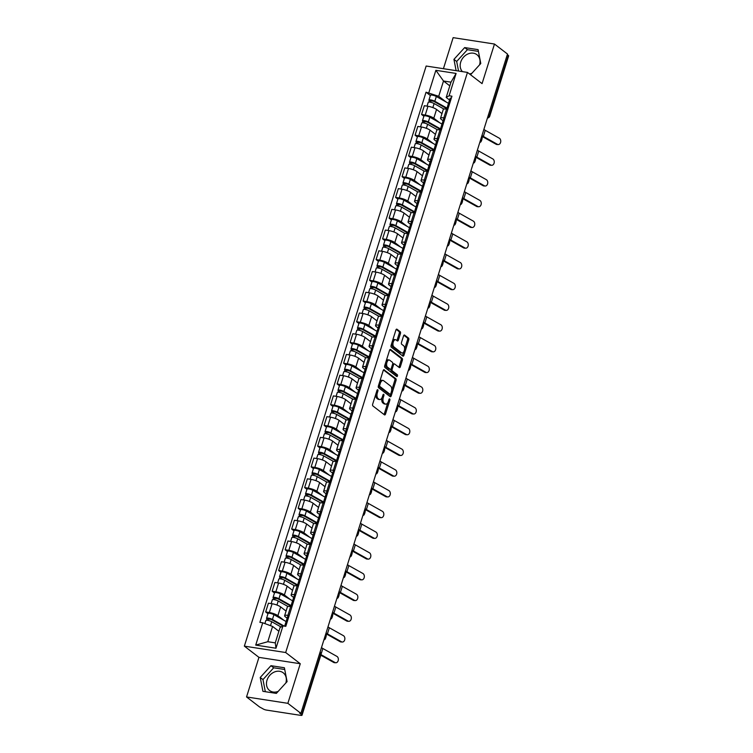 <?xml version="1.0" encoding="UTF-8"?>
<svg xmlns="http://www.w3.org/2000/svg" width="753" height="753" viewBox="0 0 753 753"><rect width="100%" height="100%" fill="white"/><g stroke="black" fill="none" stroke-linecap="round" stroke-linejoin="round"><path stroke-width="1.13" d="M377.752 389.743A0.988 0.518 98.8 0 0 377.611 389.687A0.988 0.518 98.8 0 0 377.018 390.308L372.669 404.163A1.402 0.744 98.8 0 0 372.904 405.961L384.463 414.856A1.402 0.744 98.8 0 0 384.661 414.941A1.402 0.744 98.8 0 0 385.517 414.046L389.856 400.182A0.988 0.518 98.8 0 0 389.696 398.93A0.988 0.518 98.8 0 0 389.555 398.864A0.988 0.518 98.8 0 0 388.962 399.495L388.397 401.293A4.499 2.363 98.8 0 1 385.658 404.154A4.499 2.363 98.8 0 1 385.037 403.881L384.068 403.137A4.499 2.363 98.8 0 1 383.324 397.386L383.889 395.598A0.988 0.518 98.8 0 0 383.719 394.337A0.988 0.518 98.8 0 0 383.588 394.271A0.988 0.518 98.8 0 0 382.985 394.901L382.42 396.699A4.499 2.363 98.8 0 1 379.681 399.561A4.499 2.363 98.8 0 1 379.06 399.288L378.1 398.544A4.499 2.363 98.8 0 1 377.347 392.793L377.912 391.005A0.988 0.518 98.8 0 0 377.752 389.743M278.168 691.405A11.173 9.14 127.6 0 1 269.593 690.52A11.173 9.14 127.6 0 1 267.004 680.213A11.173 9.14 127.6 0 1 283.213 672.796A11.173 9.14 127.6 0 1 285.839 682.98M471.867 73.295A11.173 9.14 127.6 0 1 469.458 73.926M462.427 71.629A11.173 9.14 127.6 0 1 460.714 62.094A11.173 9.14 127.6 0 1 476.922 54.687A11.173 9.14 127.6 0 1 479.548 64.871M400.436 333.504A1.402 0.744 98.8 0 0 400.201 331.706L396.953 329.212A1.402 0.744 98.8 0 0 396.765 329.127A1.402 0.744 98.8 0 0 395.909 330.021L391.08 345.411A1.402 0.744 98.8 0 0 391.315 347.208L402.874 356.103A1.402 0.744 98.8 0 0 403.071 356.188A1.402 0.744 98.8 0 0 403.928 355.284L408.747 339.895A1.402 0.744 98.8 0 0 408.521 338.097L404.596 335.085A1.402 0.744 98.8 0 0 404.408 335A1.402 0.744 98.8 0 0 403.552 335.904L401.481 342.483A1.402 0.744 98.8 0 0 401.716 344.281L403.664 345.778A3.765 1.977 98.8 0 1 404.427 350.089A3.765 1.977 98.8 0 1 401.998 352.988A3.765 1.977 98.8 0 1 401.471 352.752L393.866 346.907A3.765 1.977 98.8 0 1 393.104 342.596A3.765 1.977 98.8 0 1 395.532 339.697A3.765 1.977 98.8 0 1 396.05 339.923L397.32 340.902A1.402 0.744 98.8 0 0 397.518 340.987A1.402 0.744 98.8 0 0 398.375 340.092L400.436 333.504L399.231 333.315A1.402 0.744 98.8 0 0 398.996 331.518L396.229 329.39M300.268 663.732L258.947 657.36L246.542 696.949L287.862 703.33L300.268 663.732L285.679 652.522L467.472 72.41L482.071 83.621L494.476 44.032L507.494 54.037L300.88 713.345L299.675 713.157L301.708 714.719L320.571 654.526A2.861 2.344 -52.4 0 0 320.091 652.042A2.861 2.861 0 0 1 320.891 655.006A2.861 0.678 -162.6 0 0 320.571 654.526L319.564 653.745M287.862 703.33L300.88 713.345M384.246 369.77A1.402 0.744 98.8 0 0 384.049 369.685A1.402 0.744 98.8 0 0 383.192 370.58L378.373 385.978A1.402 0.744 98.8 0 0 378.608 387.776L390.167 396.662A1.402 0.744 98.8 0 0 390.365 396.746A1.402 0.744 98.8 0 0 391.221 395.852L396.04 380.463A1.402 0.744 98.8 0 0 395.805 378.665L383.842 369.714M384.727 365.694L389.555 350.305A1.402 0.744 98.8 0 1 390.412 349.411A1.402 0.744 98.8 0 1 390.6 349.496L402.158 358.381A1.402 0.744 98.8 0 1 402.394 360.179L400.332 366.767A1.402 0.744 98.8 0 1 399.476 367.662A1.402 0.744 98.8 0 1 399.278 367.577L394.591 363.972A1.402 0.744 98.8 0 0 394.403 363.887A1.402 0.744 98.8 0 0 393.546 364.781L392.172 369.149A1.402 0.744 98.8 0 0 392.407 370.947L397.283 374.702A0.988 0.518 98.8 0 1 397.49 375.832A0.988 0.518 98.8 0 1 396.85 376.585A0.988 0.518 98.8 0 1 396.718 376.528L384.962 367.492A1.402 0.744 98.8 0 1 384.727 365.694M246.542 696.949L259.559 706.963L262.788 708.705A2.861 0.678 -162.6 0 0 266.506 710.088L300.607 715.35A2.861 0.678 -162.6 0 0 302.028 715.199A2.861 0.678 -162.6 0 0 301.708 714.719M258.947 657.36L244.358 646.14L426.151 66.029L467.472 72.41M494.476 44.032L453.146 37.65L443.423 68.692M507.306 54.64L508.322 55.411A2.861 0.678 17.4 0 1 508.642 55.901L489.779 116.094A2.861 0.678 -162.6 0 0 489.459 115.604L508.322 55.411M287.157 618.213L285.368 616.839A6.589 1.553 17.4 0 1 284.615 615.728A6.589 1.553 17.4 0 1 287.9 615.38L289.171 615.577M286.074 611.088L280.643 606.918A6.589 1.553 -162.6 0 0 272.097 603.746L269.348 612.518A6.589 1.553 17.4 0 1 277.895 615.69L283.843 620.265M269.348 612.518L265.668 611.954L267.974 613.723M291.919 606.805L290.649 606.607A6.589 1.553 -162.6 0 0 287.364 606.956L284.615 615.728M272.097 603.746L268.416 603.181L265.668 611.954M293.651 597.487L291.863 596.112A6.589 1.553 17.4 0 1 291.119 594.992A6.589 1.553 17.4 0 1 294.395 594.654L295.665 594.851M274.469 592.997L272.162 591.218L275.843 591.792A6.589 1.553 17.4 0 1 284.389 594.955L290.347 599.539M298.414 586.079L297.143 585.881A6.589 1.553 -162.6 0 0 293.868 586.229L291.119 594.992M292.569 590.361L287.138 586.192A6.589 1.553 -162.6 0 0 278.591 583.02L274.911 582.455L272.162 591.218M300.146 576.76L298.357 575.386A6.589 1.553 17.4 0 1 297.614 574.266A6.589 1.553 17.4 0 1 300.889 573.927L302.16 574.125M280.963 572.261L278.657 570.492L282.337 571.066A6.589 1.553 17.4 0 1 290.884 574.228L296.842 578.803M304.909 565.352L303.638 565.155A6.589 1.553 -162.6 0 0 300.362 565.503L297.614 574.266M299.063 569.635L293.632 565.465A6.589 1.553 -162.6 0 0 285.086 562.293L281.406 561.729L278.657 570.492M306.64 556.034L304.852 554.66A6.589 1.553 17.4 0 1 304.108 553.54A6.589 1.553 17.4 0 1 307.384 553.201L308.664 553.399M287.458 551.535L285.161 549.765L288.832 550.33A6.589 1.553 17.4 0 1 297.388 553.502L303.337 558.077M311.413 544.626L310.132 544.428A6.589 1.553 -162.6 0 0 306.857 544.767L304.108 553.54M305.558 548.909L300.136 544.73A6.589 1.553 -162.6 0 0 291.58 541.567L287.91 540.993L285.161 549.765M313.135 535.308L311.347 533.933A6.589 1.553 17.4 0 1 310.603 532.813A6.589 1.553 17.4 0 1 313.879 532.475L315.159 532.663M293.952 530.809L291.656 529.039L295.327 529.604A6.589 1.553 17.4 0 1 303.883 532.776L309.831 537.35M317.907 523.9L316.627 523.702A6.589 1.553 -162.6 0 0 313.352 524.041L310.603 532.813M312.053 528.182L306.631 524.003A6.589 1.553 -162.6 0 0 298.075 520.841L294.404 520.267L291.656 529.039M319.63 514.572L317.841 513.198A6.589 1.553 17.4 0 1 317.098 512.087A6.589 1.553 17.4 0 1 320.373 511.739L321.653 511.936M300.456 510.082L298.15 508.313L301.821 508.877A6.589 1.553 17.4 0 1 310.377 512.049L316.326 516.624M324.402 503.173L323.122 502.976A6.589 1.553 -162.6 0 0 319.846 503.315L317.098 512.087M318.312 507.268L313.126 503.277A6.589 1.553 -162.6 0 0 304.57 500.105L300.899 499.54L298.15 508.313M326.124 493.846L324.336 492.471A6.589 1.553 17.4 0 1 323.592 491.361A6.589 1.553 17.4 0 1 326.877 491.012L328.148 491.21M306.951 489.356L304.645 487.586L308.316 488.151A6.589 1.553 17.4 0 1 316.872 491.323L322.821 495.898M330.896 482.438L329.626 482.249A6.589 1.553 -162.6 0 0 326.341 482.588L323.592 491.361M325.042 486.72L319.62 482.551A6.589 1.553 -162.6 0 0 311.064 479.379L307.393 478.814L304.645 487.586M332.628 473.119L330.84 471.745A6.589 1.553 17.4 0 1 330.087 470.634A6.589 1.553 17.4 0 1 333.372 470.286L334.643 470.484M313.446 468.63L311.14 466.86L314.81 467.425A6.589 1.553 17.4 0 1 323.366 470.597L329.315 475.171M337.391 461.711L336.12 461.514A6.589 1.553 -162.6 0 0 332.835 461.862L330.087 470.634M331.546 465.994L326.115 461.824A6.589 1.553 -162.6 0 0 317.559 458.652L313.888 458.088L311.14 466.86M339.123 452.393L337.335 451.019A6.589 1.553 17.4 0 1 336.582 449.899A6.589 1.553 17.4 0 1 339.867 449.56L341.137 449.757M319.94 447.903L317.634 446.124L321.315 446.698A6.589 1.553 17.4 0 1 329.861 449.861L335.81 454.445M343.886 440.985L342.615 440.787A6.589 1.553 -162.6 0 0 339.33 441.136L336.582 449.899M338.041 445.268L332.61 441.098A6.589 1.553 -162.6 0 0 324.054 437.926L320.383 437.361L317.634 446.124M345.618 431.667L343.829 430.292A6.589 1.553 17.4 0 1 343.076 429.172A6.589 1.553 17.4 0 1 346.361 428.834L347.632 429.031M326.435 427.167L324.129 425.398L327.809 425.963A6.589 1.553 17.4 0 1 336.356 429.135L342.304 433.709M350.38 420.259L349.11 420.061A6.589 1.553 -162.6 0 0 345.825 420.409L343.076 429.172M344.535 424.541L339.104 420.372A6.589 1.553 -162.6 0 0 330.558 417.2L326.877 416.635L324.129 425.398M352.112 410.94L350.324 409.566A6.589 1.553 17.4 0 1 349.58 408.446A6.589 1.553 17.4 0 1 352.856 408.107L354.126 408.305M332.93 406.441L330.623 404.672L334.304 405.236A6.589 1.553 17.4 0 1 342.85 408.408L348.808 412.983M356.875 399.532L355.604 399.335A6.589 1.553 -162.6 0 0 352.329 399.674L349.58 408.446M351.03 403.815L345.599 399.636A6.589 1.553 -162.6 0 0 337.052 396.473L333.372 395.899L330.623 404.672M358.607 390.214L356.818 388.83A6.589 1.553 17.4 0 1 356.075 387.72A6.589 1.553 17.4 0 1 359.35 387.381L360.621 387.569M339.424 385.715L337.118 383.945L340.798 384.51A6.589 1.553 17.4 0 1 349.345 387.682L355.303 392.257M363.37 378.806L362.099 378.608A6.589 1.553 -162.6 0 0 358.823 378.947L356.075 387.72M357.524 383.089L352.093 378.91A6.589 1.553 -162.6 0 0 343.547 375.747L339.867 375.173L337.118 383.945M365.101 369.478L363.313 368.104A6.589 1.553 17.4 0 1 362.57 366.993A6.589 1.553 17.4 0 1 365.845 366.645L367.125 366.843M345.919 364.989L343.622 363.219L347.293 363.784A6.589 1.553 17.4 0 1 355.849 366.956L361.798 371.53M369.874 358.08L368.594 357.882A6.589 1.553 -162.6 0 0 365.318 358.221L362.57 366.993M363.784 362.174L358.597 358.183A6.589 1.553 -162.6 0 0 350.041 355.011L346.371 354.447L343.622 363.219M371.596 348.752L369.808 347.378A6.589 1.553 17.4 0 1 369.064 346.267A6.589 1.553 17.4 0 1 372.34 345.919L373.62 346.116M352.413 344.262L350.117 342.493L353.788 343.057A6.589 1.553 17.4 0 1 362.344 346.229L368.292 350.804M376.368 337.344L375.088 337.156A6.589 1.553 -162.6 0 0 371.813 337.495L369.064 346.267M370.514 341.627L365.092 337.457A6.589 1.553 -162.6 0 0 356.536 334.285L352.865 333.72L350.117 342.493M378.091 328.026L376.302 326.651A6.589 1.553 17.4 0 1 375.559 325.541A6.589 1.553 17.4 0 1 378.834 325.192L380.114 325.39M358.917 323.536L356.611 321.757L360.282 322.331A6.589 1.553 17.4 0 1 368.838 325.503L374.787 330.078M382.863 316.618L381.583 316.42A6.589 1.553 -162.6 0 0 378.307 316.768L375.559 325.541M377.008 320.9L371.587 316.731A6.589 1.553 -162.6 0 0 363.031 313.559L359.36 312.994L356.611 321.757M384.585 307.299L382.806 305.925A6.589 1.553 17.4 0 1 382.053 304.805A6.589 1.553 17.4 0 1 385.338 304.466L386.609 304.664M365.412 302.81L363.106 301.031L366.777 301.605A6.589 1.553 17.4 0 1 375.333 304.767L381.282 309.342M389.357 295.891L388.087 295.694A6.589 1.553 -162.6 0 0 384.802 296.042L382.053 304.805M383.503 300.174L378.081 296.004A6.589 1.553 -162.6 0 0 369.525 292.832L365.854 292.268L363.106 301.031M391.089 286.573L389.301 285.199A6.589 1.553 17.4 0 1 388.548 284.079A6.589 1.553 17.4 0 1 391.833 283.74L393.104 283.937M371.907 282.074L369.601 280.304L373.272 280.869A6.589 1.553 17.4 0 1 381.827 284.041L387.776 288.615M395.852 275.165L394.581 274.967A6.589 1.553 -162.6 0 0 391.296 275.316L388.548 284.079M390.007 279.448L384.576 275.278A6.589 1.553 -162.6 0 0 376.02 272.106L372.349 271.532L369.601 280.304M397.584 265.847L395.796 264.472A6.589 1.553 17.4 0 1 395.043 263.352A6.589 1.553 17.4 0 1 398.328 263.013L399.598 263.202M378.401 261.347L376.095 259.578L379.776 260.143A6.589 1.553 17.4 0 1 388.322 263.315L394.271 267.889M402.347 254.439L401.076 254.241A6.589 1.553 -162.6 0 0 397.791 254.58L395.043 263.352M396.502 258.721L391.071 254.542A6.589 1.553 -162.6 0 0 382.515 251.38L378.844 250.805L376.095 259.578M404.079 245.111L402.29 243.737A6.589 1.553 17.4 0 1 401.537 242.626A6.589 1.553 17.4 0 1 404.822 242.278L406.093 242.475M384.896 240.621L382.59 238.852L386.27 239.416A6.589 1.553 17.4 0 1 394.817 242.588L400.765 247.163M408.841 233.712L407.571 233.515A6.589 1.553 -162.6 0 0 404.286 233.854L401.537 242.626M402.996 237.995L397.565 233.816A6.589 1.553 -162.6 0 0 389.019 230.644L385.338 230.079L382.59 238.852M410.573 224.385L408.785 223.01A6.589 1.553 17.4 0 1 408.041 221.9A6.589 1.553 17.4 0 1 411.317 221.551L412.588 221.749M391.391 219.895L389.085 218.125L392.765 218.69A6.589 1.553 17.4 0 1 401.311 221.862L407.269 226.437M415.336 212.986L414.065 212.788A6.589 1.553 -162.6 0 0 410.79 213.127L408.041 221.9M409.256 217.08L404.06 213.09A6.589 1.553 -162.6 0 0 395.513 209.918L391.833 209.353L389.085 218.125M417.068 203.658L415.279 202.284A6.589 1.553 17.4 0 1 414.536 201.173A6.589 1.553 17.4 0 1 417.811 200.825L419.082 201.023M397.885 199.168L395.579 197.399L399.259 197.964A6.589 1.553 17.4 0 1 407.806 201.136L413.764 205.71M421.831 192.25L420.56 192.053A6.589 1.553 -162.6 0 0 417.284 192.401L414.536 201.173M415.985 196.533L410.554 192.363A6.589 1.553 -162.6 0 0 402.008 189.191L398.328 188.627L395.579 197.399M423.562 182.932L421.774 181.558A6.589 1.553 17.4 0 1 421.031 180.438A6.589 1.553 17.4 0 1 424.306 180.099L425.586 180.296M404.38 178.442L402.083 176.663L405.754 177.237A6.589 1.553 17.4 0 1 414.31 180.4L420.259 184.984M428.335 171.524L427.055 171.326A6.589 1.553 -162.6 0 0 423.779 171.675L421.031 180.438M422.48 175.807L417.058 171.637A6.589 1.553 -162.6 0 0 408.502 168.465L404.832 167.9L402.083 176.663M430.057 162.206L428.269 160.831A6.589 1.553 17.4 0 1 427.525 159.711A6.589 1.553 17.4 0 1 430.801 159.372L432.081 159.57M410.874 157.706L408.578 155.937L412.249 156.511A6.589 1.553 17.4 0 1 420.805 159.674L426.753 164.248M434.829 150.798L433.549 150.6A6.589 1.553 -162.6 0 0 430.274 150.948L427.525 159.711M428.975 155.08L423.553 150.911A6.589 1.553 -162.6 0 0 414.997 147.739L411.326 147.174L408.578 155.937M436.552 141.479L434.763 140.105A6.589 1.553 17.4 0 1 434.02 138.985A6.589 1.553 17.4 0 1 437.295 138.646L438.575 138.844M417.378 136.98L415.072 135.211L418.743 135.775A6.589 1.553 17.4 0 1 427.299 138.947L433.248 143.522M441.324 130.071L440.044 129.874A6.589 1.553 -162.6 0 0 436.768 130.213L434.02 138.985M435.469 134.354L430.048 130.175A6.589 1.553 -162.6 0 0 421.492 127.012L417.821 126.438L415.072 135.211M443.046 120.753L441.267 119.379A6.589 1.553 17.4 0 1 440.514 118.259A6.589 1.553 17.4 0 1 443.799 117.92L445.07 118.108M423.873 116.254L421.567 114.484L425.238 115.049A6.589 1.553 17.4 0 1 433.794 118.221L439.743 122.795M447.819 109.345L446.548 109.147A6.589 1.553 -162.6 0 0 443.263 109.486L440.514 118.259M441.964 113.628L436.542 109.449A6.589 1.553 -162.6 0 0 427.986 106.286L424.316 105.712L421.567 114.484M278.892 631.287L272.577 626.44L267.786 641.716L275.259 642.874L280.05 627.588L282.968 625.912L285.801 626.345L451.941 96.196L449.108 95.763L446.19 97.438L450.981 82.162L443.508 81.004L438.717 96.29L446.237 102.069M282.968 625.912L275.974 648.229L255.728 645.105L262.722 622.787L272.577 626.44M438.717 96.29L426.038 92.195L259.898 622.345L262.722 622.787M428.862 92.638L435.865 70.311L456.102 73.436L449.108 95.763M285.679 652.522L244.358 646.14M270.958 665.69L260.227 677.474L262.919 691.329L276.351 693.4L287.081 681.616L284.389 667.76L270.958 665.69L273.706 667.798L262.976 679.582L265.329 691.706M470.54 74.763L480.781 63.506L478.089 49.651L464.667 47.58L453.937 59.365L456.13 70.65M449.814 85.861L443.508 81.004L435.865 70.311M449.55 100.017L446.19 97.438M430.368 95.527L426.038 92.195M275.974 648.229L275.259 642.874M255.728 645.105L267.786 641.716M450.981 82.162L456.102 73.436M284.728 669.502L273.706 667.798M262.976 679.582L260.227 677.474M478.428 51.392L467.415 49.689L456.685 61.473L458.539 71.027M456.685 61.473L453.937 59.365M467.415 49.689L464.667 47.58M375.822 394.101A4.499 2.363 98.8 0 0 376.895 398.365L378.1 398.544M379.681 399.561L378.477 399.382A4.499 2.363 98.8 0 1 377.855 399.099L376.895 398.365M381.94 397.866A4.499 2.363 98.8 0 0 382.863 402.959L384.068 403.137M385.658 404.154L384.454 403.966A4.499 2.363 98.8 0 1 383.832 403.693L382.863 402.959M383.983 414.489A1.402 0.744 98.8 0 0 384.312 413.858L387.842 402.591M391.682 390.346L394.836 380.274A1.402 0.744 98.8 0 0 394.6 378.477L383.522 369.958M389.687 396.294A1.402 0.744 98.8 0 0 390.016 395.664L390.459 394.252M379.719 385.235A0.988 0.518 98.8 0 0 379.889 386.487L390.035 394.29A0.988 0.518 98.8 0 0 390.167 394.356A0.988 0.518 98.8 0 0 390.769 393.725L391.362 391.833A4.499 2.363 98.8 0 0 390.609 386.082L383.682 380.745A4.499 2.363 98.8 0 0 383.061 380.472A4.499 2.363 98.8 0 0 380.312 383.343L379.719 385.235L378.655 385.065M378.439 385.752A0.988 0.518 98.8 0 0 378.684 386.298L379.889 386.487M389.113 394.148A0.988 0.518 98.8 0 1 388.962 394.167A0.988 0.518 98.8 0 1 388.83 394.101L378.684 386.298M383.061 380.472L381.856 380.284A4.499 2.363 98.8 0 0 379.663 381.846M389.875 349.674L400.954 358.193L402.158 358.381M398.798 367.21A1.402 0.744 98.8 0 0 399.128 366.579L401.189 359.99A1.402 0.744 98.8 0 0 400.954 358.193M393.386 363.784A1.402 0.744 98.8 0 0 393.198 363.699A1.402 0.744 98.8 0 0 392.68 363.944M390.929 369.111A1.402 0.744 98.8 0 0 391.202 370.768L396.078 374.514L397.283 374.702M396.116 376.067A0.988 0.518 98.8 0 0 396.078 374.514M389.725 360.235A3.765 1.977 98.8 0 0 389.207 360A3.765 1.977 98.8 0 0 386.778 362.899A3.765 1.977 98.8 0 0 387.541 367.21L390.223 369.271A1.402 0.744 98.8 0 0 390.421 369.356A1.402 0.744 98.8 0 0 391.278 368.462L392.642 364.094A1.402 0.744 98.8 0 0 392.407 362.297L389.725 360.235M389.207 360L388.002 359.812A3.765 1.977 98.8 0 0 386.138 361.186M385.451 363.37A3.765 1.977 98.8 0 0 386.336 367.022L387.541 367.21M389.423 369.149A1.402 0.744 98.8 0 1 389.216 369.168A1.402 0.744 98.8 0 1 389.019 369.083L386.336 367.022M396.84 340.535A1.402 0.744 98.8 0 0 397.17 339.904L399.231 333.315M395.532 339.697L394.327 339.509A3.765 1.977 98.8 0 0 392.548 340.723M391.758 343.274A3.765 1.977 98.8 0 0 392.661 346.719L393.866 346.907M401.998 352.988L400.794 352.799A3.765 1.977 98.8 0 1 400.267 352.573L392.661 346.719M404.568 349.223L407.542 339.716A1.402 0.744 98.8 0 0 407.317 337.918L403.872 335.273M402.403 355.736A1.402 0.744 98.8 0 0 402.723 355.105L403.768 351.773M282.836 625.988L271.155 619.399L266.957 618.881A3.586 0.847 -162.6 0 1 266.543 618.279L268.049 613.488A3.586 0.847 -162.6 0 1 270.308 613.394A3.586 0.847 -162.6 0 1 273.941 614.683L286.112 621.536A8.594 2.033 -162.6 0 1 286.3 621.649M284.229 626.101L272.445 619.465A3.586 0.847 -162.6 0 0 268.802 618.175A3.586 0.847 -162.6 0 0 266.543 618.279M268.106 620.434L268.652 618.702M281.085 626.995L271.729 621.724A3.586 0.847 -162.6 0 0 268.096 620.434A3.586 0.847 -162.6 0 0 265.837 620.538L264.887 623.588M266.515 620.265L266.957 618.881M320.985 654.639L335.019 662.518A3.294 2.391 92.6 0 0 335.829 662.753A3.294 2.391 92.6 0 0 338.304 660.146A3.294 2.391 92.6 0 0 336.93 656.409L322.849 648.502L321.023 654.348M335.829 662.753L334.548 662.696A3.294 2.391 -87.4 0 1 333.739 662.461L335.019 662.518M284.662 626.176L285.481 623.569A3.586 0.847 17.4 0 1 286.752 623.315M286.978 622.58L286.272 621.601A3.586 0.847 17.4 0 1 286.187 621.31A3.586 0.847 17.4 0 1 287.458 621.056M286.187 621.31L287.684 616.519A3.586 0.847 17.4 0 1 288.954 616.274M321.531 647.467A5.299 1.252 -162.6 0 0 322.849 648.502M320.834 655.223L333.739 662.461M324.063 639.382L324.166 639.532A3.294 0.951 103.2 0 0 324.374 639.683A3.294 0.951 103.2 0 0 325.795 637.584A3.294 0.951 103.2 0 0 326.256 633.894M290.903 606.25A6.73 1.591 -162.6 0 0 289.82 605.534L277.65 598.673L273.452 598.155A3.586 0.847 -162.6 0 1 273.047 597.543L274.544 592.762A3.586 0.847 -162.6 0 1 276.803 592.658A3.586 0.847 -162.6 0 1 280.436 593.948L292.606 600.809A8.594 2.033 -162.6 0 1 292.795 600.922M291.11 605.591A8.594 2.033 -162.6 0 0 291.1 605.591L278.939 598.739A3.586 0.847 -162.6 0 0 275.306 597.449A3.586 0.847 -162.6 0 0 273.047 597.543M274.6 599.708L275.146 597.976M288.051 606.532L278.224 600.998A3.586 0.847 -162.6 0 0 274.591 599.708A3.586 0.847 -162.6 0 0 272.332 599.802L271.146 603.605M273.01 599.539L273.452 598.155M330.558 618.655L330.661 618.806A3.294 0.951 103.2 0 0 330.868 618.957A3.294 0.951 103.2 0 0 332.299 616.858A3.294 0.951 103.2 0 0 332.751 613.168M297.397 585.514A6.73 1.591 -162.6 0 0 296.315 584.799L284.145 577.946L279.947 577.429A3.586 0.847 -162.6 0 1 279.542 576.817L281.038 572.035A3.586 0.847 -162.6 0 1 283.297 571.932A3.586 0.847 -162.6 0 1 286.931 573.221L299.101 580.083A8.594 2.033 -162.6 0 1 299.299 580.196M299.101 580.083L297.604 584.865L285.434 578.012A3.586 0.847 -162.6 0 0 281.801 576.713A3.586 0.847 -162.6 0 0 279.542 576.817M281.104 578.982L281.641 577.25M294.555 585.806L284.728 580.271A3.586 0.847 -162.6 0 0 281.085 578.972A3.586 0.847 -162.6 0 0 278.826 579.076L277.641 582.869M279.514 578.812L279.947 577.429M337.052 597.929L337.156 598.08A3.294 0.951 103.2 0 0 337.363 598.23A3.294 0.951 103.2 0 0 338.794 596.131A3.294 0.951 103.2 0 0 339.245 592.432M303.901 564.788A6.73 1.591 -162.6 0 0 302.81 564.072L290.639 557.22L286.441 556.693A3.586 0.847 -162.6 0 1 286.036 556.091L287.533 551.309A3.586 0.847 -162.6 0 1 289.792 551.205A3.586 0.847 -162.6 0 1 293.425 552.495L305.596 559.357A8.594 2.033 -162.6 0 1 305.793 559.46M305.596 559.357L304.099 564.138L291.929 557.276A3.586 0.847 -162.6 0 0 288.295 555.987A3.586 0.847 -162.6 0 0 286.036 556.091M287.599 558.255L288.135 556.523M301.049 565.079L291.223 559.535A3.586 0.847 -162.6 0 0 287.59 558.246A3.586 0.847 -162.6 0 0 285.331 558.35L284.135 562.143M286.008 558.086L286.441 556.693M341.514 641.791A3.294 2.391 92.6 0 0 342.323 642.027A3.294 2.391 92.6 0 0 344.799 639.419A3.294 2.391 92.6 0 0 343.434 635.683L329.343 627.776L327.433 633.885L341.514 641.791L340.234 641.735A3.294 2.391 -87.4 0 0 341.043 641.97L342.323 642.027M290.78 606.636L291.976 602.833A3.586 0.847 17.4 0 1 293.246 602.588M293.472 601.854L292.766 600.866A3.586 0.847 17.4 0 1 292.682 600.574A3.586 0.847 17.4 0 1 293.952 600.329M292.682 600.574L294.178 595.792A3.586 0.847 17.4 0 1 295.449 595.548M328.026 626.741A5.299 1.252 -162.6 0 0 329.343 627.776M326.171 632.934A5.299 1.252 -162.6 0 0 327.433 633.885M325.917 633.697A7.163 1.694 -162.6 0 0 326.153 633.828L340.234 641.735M348.008 621.065A3.294 2.391 92.6 0 0 348.818 621.3A3.294 2.391 92.6 0 0 351.293 618.684A3.294 2.391 92.6 0 0 349.929 614.956L335.847 607.05L333.927 613.158L348.008 621.065L346.728 621.009A3.294 2.391 -87.4 0 0 347.538 621.244L348.818 621.3M297.275 585.909L298.47 582.107A3.586 0.847 17.4 0 1 299.741 581.862M299.967 581.128L299.261 580.139A3.586 0.847 17.4 0 1 299.176 579.848A3.586 0.847 17.4 0 1 300.447 579.603M299.176 579.848L300.673 575.066A3.586 0.847 17.4 0 1 301.944 574.821M334.52 606.014A5.299 1.252 -162.6 0 0 335.847 607.05M332.666 612.208A5.299 1.252 -162.6 0 0 333.927 613.158M332.412 612.97A7.163 1.694 -162.6 0 0 332.647 613.102L346.728 621.009M354.503 600.339A3.294 2.391 92.6 0 0 355.312 600.574A3.294 2.391 92.6 0 0 357.788 597.957A3.294 2.391 92.6 0 0 356.423 594.221L342.342 586.323L340.422 592.432L354.503 600.339L353.223 600.282A3.294 2.391 -87.4 0 0 354.032 600.518L355.312 600.574M303.779 565.174L304.965 561.38A3.586 0.847 17.4 0 1 306.236 561.136M306.462 560.401L305.756 559.413A3.586 0.847 17.4 0 1 305.671 559.121A3.586 0.847 17.4 0 1 306.942 558.877M305.671 559.121L307.168 554.34A3.586 0.847 17.4 0 1 308.438 554.086M341.015 585.288A5.299 1.252 -162.6 0 0 342.342 586.323M339.161 591.481A5.299 1.252 -162.6 0 0 340.422 592.432M338.906 592.244A7.163 1.694 -162.6 0 0 339.142 592.376L353.223 600.282M343.547 577.203L343.65 577.353A3.294 0.951 103.2 0 0 343.857 577.504A3.294 0.951 103.2 0 0 345.288 575.405A3.294 0.951 103.2 0 0 345.74 571.706M310.396 544.061A6.73 1.591 -162.6 0 0 309.304 543.346L297.134 536.494L292.936 535.967A3.586 0.847 -162.6 0 1 292.531 535.364L294.028 530.583A3.586 0.847 -162.6 0 1 296.287 530.479A3.586 0.847 -162.6 0 1 299.92 531.769L312.09 538.621A8.594 2.033 -162.6 0 1 312.288 538.734M312.09 538.621L310.594 543.412L298.423 536.55A3.586 0.847 -162.6 0 0 294.79 535.261A3.586 0.847 -162.6 0 0 292.531 535.364M294.094 537.52L294.63 535.797M307.544 544.344L297.717 538.809A3.586 0.847 -162.6 0 0 294.084 537.52A3.586 0.847 -162.6 0 0 291.825 537.623L290.63 541.416M292.503 537.36L292.936 535.967M350.041 556.476L350.145 556.618A3.294 0.951 103.2 0 0 350.352 556.778A3.294 0.951 103.2 0 0 351.783 554.679A3.294 0.951 103.2 0 0 352.235 550.98M316.891 523.335A6.73 1.591 -162.6 0 0 315.799 522.62L303.628 515.767L299.43 515.24A3.586 0.847 -162.6 0 1 299.026 514.638L300.522 509.856A3.586 0.847 -162.6 0 1 302.781 509.753A3.586 0.847 -162.6 0 1 306.415 511.042L318.585 517.895A8.594 2.033 -162.6 0 1 318.783 518.008M318.585 517.895L317.088 522.676A8.594 2.033 -162.6 0 0 317.088 522.676L304.918 515.824A3.586 0.847 -162.6 0 0 301.285 514.534A3.586 0.847 -162.6 0 0 299.026 514.638M300.588 516.793L301.125 515.061M314.039 523.617L304.212 518.083A3.586 0.847 -162.6 0 0 300.579 516.793A3.586 0.847 -162.6 0 0 298.32 516.897L297.124 520.69M298.997 516.624L299.43 515.24M360.998 579.612A3.294 2.391 92.6 0 0 361.807 579.848A3.294 2.391 92.6 0 0 364.283 577.231A3.294 2.391 92.6 0 0 362.918 573.494L348.837 565.597L346.917 571.706L360.998 579.612L359.718 579.546A3.294 2.391 -87.4 0 0 360.527 579.791L361.807 579.848M310.274 544.447L311.46 540.654A3.586 0.847 17.4 0 1 312.73 540.409M312.956 539.675L312.25 538.687A3.586 0.847 17.4 0 1 312.166 538.395A3.586 0.847 17.4 0 1 313.436 538.15M312.166 538.395L313.672 533.613A3.586 0.847 17.4 0 1 314.933 533.359M347.51 564.552A5.299 1.252 -162.6 0 0 348.837 565.597M345.655 570.755A5.299 1.252 -162.6 0 0 346.917 571.706M345.401 571.508A7.163 1.694 -162.6 0 0 345.636 571.649L359.718 579.546M367.492 558.877A3.294 2.391 92.6 0 0 368.302 559.121A3.294 2.391 92.6 0 0 370.777 556.505A3.294 2.391 92.6 0 0 369.412 552.768L355.331 544.871L353.411 550.98L367.492 558.877L366.212 558.82A3.294 2.391 -87.4 0 0 367.022 559.055L368.302 559.121M316.768 523.721L317.954 519.928A3.586 0.847 17.4 0 1 319.225 519.674M319.46 518.949L318.745 517.96A3.586 0.847 17.4 0 1 318.66 517.669A3.586 0.847 17.4 0 1 319.931 517.415M318.66 517.669L320.166 512.887A3.586 0.847 17.4 0 1 321.437 512.633M354.004 543.826A5.299 1.252 -162.6 0 0 355.331 544.871M352.15 550.019A5.299 1.252 -162.6 0 0 353.411 550.98M351.896 550.782A7.163 1.694 -162.6 0 0 352.131 550.923L366.212 558.82M356.536 535.741L356.649 535.891A3.294 0.951 103.2 0 0 356.847 536.042A3.294 0.951 103.2 0 0 358.277 533.943A3.294 0.951 103.2 0 0 358.739 530.253M323.385 502.609A6.73 1.591 -162.6 0 0 322.293 501.893L310.123 495.032L305.925 494.514A3.586 0.847 -162.6 0 1 305.52 493.912L307.017 489.121A3.586 0.847 -162.6 0 1 309.276 489.026A3.586 0.847 -162.6 0 1 312.909 490.316L325.08 497.168A8.594 2.033 -162.6 0 1 325.277 497.281M325.08 497.168L323.583 501.95A8.594 2.033 -162.6 0 0 323.583 501.95L311.413 495.098A3.586 0.847 -162.6 0 0 307.779 493.808A3.586 0.847 -162.6 0 0 305.52 493.912M307.083 496.067L307.629 494.335M320.533 502.891L310.707 497.356A3.586 0.847 -162.6 0 0 307.073 496.067A3.586 0.847 -162.6 0 0 304.814 496.171L303.619 499.964M305.492 495.898L305.925 494.514M363.031 515.014L363.144 515.165A3.294 0.951 103.2 0 0 363.341 515.316A3.294 0.951 103.2 0 0 364.772 513.217A3.294 0.951 103.2 0 0 365.233 509.527M329.88 481.882A6.73 1.591 -162.6 0 0 328.788 481.167L316.627 474.305L312.42 473.788A3.586 0.847 -162.6 0 1 312.015 473.176L313.512 468.394A3.586 0.847 -162.6 0 1 315.771 468.3A3.586 0.847 -162.6 0 1 319.413 469.59L331.574 476.442A8.594 2.033 -162.6 0 1 331.772 476.555M331.574 476.442L330.078 481.223A8.594 2.033 -162.6 0 0 330.078 481.223L317.907 474.371A3.586 0.847 -162.6 0 0 314.274 473.082A3.586 0.847 -162.6 0 0 312.015 473.176M313.577 475.341L314.123 473.609M327.028 482.165L317.201 476.63A3.586 0.847 -162.6 0 0 313.568 475.341A3.586 0.847 -162.6 0 0 311.309 475.435L310.123 479.237M311.987 475.171L312.42 473.788M369.535 494.288L369.638 494.439A3.294 0.951 103.2 0 0 369.836 494.589A3.294 0.951 103.2 0 0 371.267 492.49A3.294 0.951 103.2 0 0 371.728 488.801M336.375 461.147A6.73 1.591 -162.6 0 0 335.283 460.431L323.122 453.579L318.914 453.061A3.586 0.847 -162.6 0 1 318.51 452.449L320.016 447.668A3.586 0.847 -162.6 0 1 322.275 447.564A3.586 0.847 -162.6 0 1 325.908 448.854L338.069 455.716A8.594 2.033 -162.6 0 1 338.266 455.829M338.069 455.716L336.572 460.497A8.594 2.033 -162.6 0 0 336.572 460.497L324.402 453.645A3.586 0.847 -162.6 0 0 320.769 452.355A3.586 0.847 -162.6 0 0 318.51 452.449M320.072 454.614L320.618 452.882M333.523 461.438L323.696 455.904A3.586 0.847 -162.6 0 0 320.063 454.614A3.586 0.847 -162.6 0 0 317.804 454.708L316.618 458.511M318.481 454.445L318.914 453.061M376.029 473.562L376.133 473.712A3.294 0.951 103.2 0 0 376.34 473.863A3.294 0.951 103.2 0 0 377.761 471.764A3.294 0.951 103.2 0 0 378.222 468.065M342.869 440.42A6.73 1.591 -162.6 0 0 341.787 439.705L329.616 432.853L325.418 432.335A3.586 0.847 -162.6 0 1 325.004 431.723L326.51 426.942A3.586 0.847 -162.6 0 1 328.769 426.838A3.586 0.847 -162.6 0 1 332.402 428.128L344.573 434.989A8.594 2.033 -162.6 0 1 344.761 435.102M344.573 434.989L343.067 439.771A8.594 2.033 -162.6 0 0 343.067 439.771L330.906 432.909A3.586 0.847 -162.6 0 0 327.263 431.62A3.586 0.847 -162.6 0 0 325.004 431.723M326.567 433.888L327.113 432.156M340.017 440.712L330.191 435.168A3.586 0.847 -162.6 0 0 326.557 433.879A3.586 0.847 -162.6 0 0 324.298 433.982L323.112 437.775M324.976 433.719L325.418 432.335M382.524 452.835L382.628 452.986A3.294 0.951 103.2 0 0 382.835 453.137A3.294 0.951 103.2 0 0 384.256 451.038A3.294 0.951 103.2 0 0 384.717 447.338M349.364 419.694A6.73 1.591 -162.6 0 0 348.281 418.979L336.111 412.126L331.913 411.599A3.586 0.847 -162.6 0 1 331.508 410.997L333.005 406.215A3.586 0.847 -162.6 0 1 335.264 406.112A3.586 0.847 -162.6 0 1 338.897 407.401L351.067 414.254A8.594 2.033 -162.6 0 1 351.256 414.366M351.067 414.254L349.561 419.045A8.594 2.033 -162.6 0 0 349.561 419.045L337.4 412.183A3.586 0.847 -162.6 0 0 333.767 410.893A3.586 0.847 -162.6 0 0 331.508 410.997M333.061 413.152L333.607 411.43M346.512 419.976L336.685 414.442A3.586 0.847 -162.6 0 0 333.052 413.152A3.586 0.847 -162.6 0 0 330.793 413.256L329.607 417.049M331.48 412.992L331.913 411.599M389.019 432.109L389.122 432.25A3.294 0.951 103.2 0 0 389.329 432.41A3.294 0.951 103.2 0 0 390.76 430.311A3.294 0.951 103.2 0 0 391.212 426.612M355.858 398.968A6.73 1.591 -162.6 0 0 354.776 398.252L342.606 391.4L338.408 390.873A3.586 0.847 -162.6 0 1 338.003 390.27L339.499 385.489A3.586 0.847 -162.6 0 1 341.758 385.385A3.586 0.847 -162.6 0 1 345.392 386.675L357.562 393.527A8.594 2.033 -162.6 0 1 357.76 393.64M357.562 393.527L356.065 398.318L343.895 391.456A3.586 0.847 -162.6 0 0 340.262 390.167A3.586 0.847 -162.6 0 0 338.003 390.27M339.565 392.426L340.102 390.694M353.016 399.25L343.189 393.715A3.586 0.847 -162.6 0 0 339.547 392.426A3.586 0.847 -162.6 0 0 337.288 392.529L336.102 396.323M337.975 392.266L338.408 390.873M395.513 411.383L395.617 411.524A3.294 0.951 103.2 0 0 395.824 411.675A3.294 0.951 103.2 0 0 397.255 409.585A3.294 0.951 103.2 0 0 397.706 405.886M362.362 378.241A6.73 1.591 -162.6 0 0 361.271 377.526L349.1 370.674L344.902 370.147A3.586 0.847 -162.6 0 1 344.498 369.544L345.994 364.763A3.586 0.847 -162.6 0 1 348.253 364.659A3.586 0.847 -162.6 0 1 351.886 365.949L364.057 372.801A8.594 2.033 -162.6 0 1 364.254 372.914M364.057 372.801L362.56 377.582A8.594 2.033 -162.6 0 0 362.56 377.582L350.39 370.73A3.586 0.847 -162.6 0 0 346.757 369.441A3.586 0.847 -162.6 0 0 344.498 369.544M346.06 371.7L346.596 369.968M359.51 378.524L349.684 372.989A3.586 0.847 -162.6 0 0 346.051 371.7A3.586 0.847 -162.6 0 0 343.792 371.803L342.596 375.596M344.469 371.53L344.902 370.147M402.008 390.647L402.111 390.798A3.294 0.951 103.2 0 0 402.318 390.948A3.294 0.951 103.2 0 0 403.749 388.849A3.294 0.951 103.2 0 0 404.201 385.159M368.857 357.515A6.73 1.591 -162.6 0 0 367.765 356.8L355.595 349.938L351.397 349.42A3.586 0.847 -162.6 0 1 350.992 348.818L352.489 344.027A3.586 0.847 -162.6 0 1 354.748 343.933A3.586 0.847 -162.6 0 1 358.381 345.222L370.551 352.075A8.594 2.033 -162.6 0 1 370.749 352.188M370.551 352.075L369.055 356.856A8.594 2.033 -162.6 0 0 369.055 356.856L356.884 350.004A3.586 0.847 -162.6 0 0 353.251 348.714A3.586 0.847 -162.6 0 0 350.992 348.818M352.555 350.973L353.091 349.241M366.005 357.797L356.178 352.263A3.586 0.847 -162.6 0 0 352.545 350.973A3.586 0.847 -162.6 0 0 350.286 351.077L349.091 354.87M350.964 350.804L351.397 349.42M373.996 538.15A3.294 2.391 92.6 0 0 374.796 538.386A3.294 2.391 92.6 0 0 377.272 535.778A3.294 2.391 92.6 0 0 375.907 532.042L361.826 524.135L359.906 530.253L373.996 538.15L372.707 538.094A3.294 2.391 -87.4 0 0 373.516 538.329L374.796 538.386M323.263 502.995L324.449 499.201A3.586 0.847 17.4 0 1 325.72 498.947M325.955 498.213L325.24 497.234A3.586 0.847 17.4 0 1 325.164 496.942A3.586 0.847 17.4 0 1 326.425 496.688M325.164 496.942L326.661 492.161A3.586 0.847 17.4 0 1 327.931 491.907M360.499 523.1A5.299 1.252 -162.6 0 0 361.826 524.135M358.644 529.293A5.299 1.252 -162.6 0 0 359.906 530.253M358.39 530.056A7.163 1.694 -162.6 0 0 358.626 530.197L372.707 538.094M380.491 517.424A3.294 2.391 92.6 0 0 381.3 517.659A3.294 2.391 92.6 0 0 383.766 515.052A3.294 2.391 92.6 0 0 382.402 511.315L368.321 503.409L366.41 509.527L380.491 517.424L379.211 517.367A3.294 2.391 -87.4 0 0 380.011 517.603L381.3 517.659M329.758 482.268L330.944 478.475A3.586 0.847 17.4 0 1 332.214 478.221M332.45 477.487L331.734 476.508A3.586 0.847 17.4 0 1 331.659 476.216A3.586 0.847 17.4 0 1 332.93 475.962M331.659 476.216L333.155 471.425A3.586 0.847 17.4 0 1 334.426 471.18M366.993 502.373A5.299 1.252 -162.6 0 0 368.321 503.409M365.139 508.567A5.299 1.252 -162.6 0 0 366.41 509.527M364.885 509.329A7.163 1.694 -162.6 0 0 365.12 509.461L379.211 517.367M386.986 496.698A3.294 2.391 92.6 0 0 387.795 496.933A3.294 2.391 92.6 0 0 390.261 494.316A3.294 2.391 92.6 0 0 388.896 490.589L374.815 482.682L372.904 488.791L386.986 496.698L385.705 496.641A3.294 2.391 -87.4 0 0 386.505 496.876L387.795 496.933M336.252 461.542L337.448 457.739A3.586 0.847 17.4 0 1 338.709 457.495M338.944 456.76L338.229 455.772A3.586 0.847 17.4 0 1 338.153 455.48A3.586 0.847 17.4 0 1 339.424 455.236M338.153 455.48L339.65 450.699A3.586 0.847 17.4 0 1 340.921 450.454M373.497 481.647A5.299 1.252 -162.6 0 0 374.815 482.682M371.634 487.84A5.299 1.252 -162.6 0 0 372.904 488.791M371.38 488.603A7.163 1.694 -162.6 0 0 371.615 488.735L385.705 496.641M393.48 475.971A3.294 2.391 92.6 0 0 394.29 476.207A3.294 2.391 92.6 0 0 396.765 473.59A3.294 2.391 92.6 0 0 395.391 469.853L381.31 461.956L379.399 468.065L393.48 475.971L392.2 475.915A3.294 2.391 -87.4 0 0 393.01 476.15L394.29 476.207M342.747 440.816L343.942 437.013A3.586 0.847 17.4 0 1 345.213 436.768M345.439 436.034L344.733 435.046A3.586 0.847 17.4 0 1 344.648 434.754A3.586 0.847 17.4 0 1 345.919 434.509M344.648 434.754L346.145 429.972A3.586 0.847 17.4 0 1 347.415 429.728M379.992 460.921A5.299 1.252 -162.6 0 0 381.31 461.956M378.128 467.114A5.299 1.252 -162.6 0 0 379.399 468.065M377.884 467.877A7.163 1.694 -162.6 0 0 378.119 468.008L392.2 475.915M399.975 455.245A3.294 2.391 92.6 0 0 400.784 455.48A3.294 2.391 92.6 0 0 403.26 452.864A3.294 2.391 92.6 0 0 401.895 449.127L387.804 441.23L385.894 447.338L399.975 455.245L398.695 455.189A3.294 2.391 -87.4 0 0 399.504 455.424L400.784 455.48M349.241 420.08L350.437 416.287A3.586 0.847 17.4 0 1 351.707 416.042M351.933 415.308L351.227 414.319A3.586 0.847 17.4 0 1 351.143 414.028A3.586 0.847 17.4 0 1 352.413 413.783M351.143 414.028L352.639 409.246A3.586 0.847 17.4 0 1 353.91 408.992M386.487 440.185A5.299 1.252 -162.6 0 0 387.804 441.23M384.632 446.388A5.299 1.252 -162.6 0 0 385.894 447.338M384.378 447.15A7.163 1.694 -162.6 0 0 384.614 447.282L398.695 455.189M406.469 434.519A3.294 2.391 92.6 0 0 407.279 434.754A3.294 2.391 92.6 0 0 409.754 432.137A3.294 2.391 92.6 0 0 408.39 428.401L394.308 420.503L392.388 426.612L406.469 434.519L405.189 434.453A3.294 2.391 -87.4 0 0 405.999 434.688L407.279 434.754M355.745 399.354L356.931 395.56A3.586 0.847 17.4 0 1 358.202 395.306M358.428 394.581L357.722 393.593A3.586 0.847 17.4 0 1 357.637 393.301A3.586 0.847 17.4 0 1 358.908 393.047M357.637 393.301L359.134 388.52A3.586 0.847 17.4 0 1 360.405 388.266M392.981 419.459A5.299 1.252 -162.6 0 0 394.308 420.503M391.127 425.652A5.299 1.252 -162.6 0 0 392.388 426.612M390.873 426.414A7.163 1.694 -162.6 0 0 391.108 426.556L405.189 434.453M412.964 413.783A3.294 2.391 92.6 0 0 413.774 414.018A3.294 2.391 92.6 0 0 416.249 411.411A3.294 2.391 92.6 0 0 414.884 407.674L400.803 399.768L398.883 405.886L412.964 413.783L411.684 413.726A3.294 2.391 -87.4 0 0 412.493 413.962L413.774 414.018M362.24 378.627L363.426 374.834A3.586 0.847 17.4 0 1 364.697 374.58M364.923 373.855L364.217 372.867A3.586 0.847 17.4 0 1 364.132 372.575A3.586 0.847 17.4 0 1 365.403 372.321M364.132 372.575L365.629 367.793A3.586 0.847 17.4 0 1 366.899 367.539M399.476 398.732A5.299 1.252 -162.6 0 0 400.803 399.768M397.622 404.926A5.299 1.252 -162.6 0 0 398.883 405.886M397.368 405.688A7.163 1.694 -162.6 0 0 397.603 405.829L411.684 413.726M419.459 393.057A3.294 2.391 92.6 0 0 420.268 393.292A3.294 2.391 92.6 0 0 422.744 390.685A3.294 2.391 92.6 0 0 421.379 386.948L407.298 379.041L405.378 385.159L419.459 393.057L418.179 393A3.294 2.391 -87.4 0 0 418.988 393.235L420.268 393.292M368.735 357.901L369.921 354.108A3.586 0.847 17.4 0 1 371.191 353.854M371.417 353.119L370.711 352.14A3.586 0.847 17.4 0 1 370.627 351.849A3.586 0.847 17.4 0 1 371.897 351.595M370.627 351.849L372.133 347.058A3.586 0.847 17.4 0 1 373.403 346.813M405.971 378.006A5.299 1.252 -162.6 0 0 407.298 379.041M404.116 384.199A5.299 1.252 -162.6 0 0 405.378 385.159M403.862 384.962A7.163 1.694 -162.6 0 0 404.097 385.094L418.179 393M408.502 369.921L408.606 370.071A3.294 0.951 103.2 0 0 408.813 370.222A3.294 0.951 103.2 0 0 410.244 368.123A3.294 0.951 103.2 0 0 410.705 364.433M375.352 336.789A6.73 1.591 -162.6 0 0 374.26 336.073L362.089 329.212L357.891 328.694A3.586 0.847 -162.6 0 1 357.487 328.082L358.983 323.301A3.586 0.847 -162.6 0 1 361.242 323.197A3.586 0.847 -162.6 0 1 364.876 324.496L377.046 331.348A8.594 2.033 -162.6 0 1 377.244 331.461M377.046 331.348L375.549 336.13L363.379 329.277A3.586 0.847 -162.6 0 0 359.746 327.988A3.586 0.847 -162.6 0 0 357.487 328.082M359.049 330.247L359.586 328.515M372.5 337.071L362.673 331.536A3.586 0.847 -162.6 0 0 359.04 330.247A3.586 0.847 -162.6 0 0 356.781 330.341L355.585 334.144M357.459 330.078L357.891 328.694M414.997 349.194L415.11 349.345A3.294 0.951 103.2 0 0 415.308 349.496A3.294 0.951 103.2 0 0 416.738 347.397A3.294 0.951 103.2 0 0 417.2 343.707M381.846 316.053A6.73 1.591 -162.6 0 0 380.754 315.338L368.584 308.485L364.386 307.968A3.586 0.847 -162.6 0 1 363.981 307.356L365.478 302.574A3.586 0.847 -162.6 0 1 367.737 302.471A3.586 0.847 -162.6 0 1 371.37 303.76L383.541 310.622A8.594 2.033 -162.6 0 1 383.738 310.735M383.541 310.622L382.044 315.403A8.594 2.033 -162.6 0 0 382.044 315.403L369.874 308.551A3.586 0.847 -162.6 0 0 366.24 307.262A3.586 0.847 -162.6 0 0 363.981 307.356M365.544 309.521L366.09 307.789M378.994 316.345L369.168 310.81A3.586 0.847 -162.6 0 0 365.534 309.521A3.586 0.847 -162.6 0 0 363.275 309.615L362.08 313.417M363.953 309.351L364.386 307.968M421.492 328.468L421.605 328.619A3.294 0.951 103.2 0 0 421.802 328.769A3.294 0.951 103.2 0 0 423.233 326.67A3.294 0.951 103.2 0 0 423.694 322.971M388.341 295.327A6.73 1.591 -162.6 0 0 387.249 294.611L375.088 287.759L370.881 287.241A3.586 0.847 -162.6 0 1 370.476 286.629L371.973 281.848A3.586 0.847 -162.6 0 1 374.232 281.744A3.586 0.847 -162.6 0 1 377.874 283.034L390.035 289.896A8.594 2.033 -162.6 0 1 390.233 290.009M390.035 289.896L388.539 294.677A8.594 2.033 -162.6 0 0 388.539 294.677L376.368 287.815A3.586 0.847 -162.6 0 0 372.735 286.526A3.586 0.847 -162.6 0 0 370.476 286.629M372.038 288.794L372.584 287.062M385.489 295.618L375.662 290.074A3.586 0.847 -162.6 0 0 372.029 288.785A3.586 0.847 -162.6 0 0 369.77 288.888L368.584 292.682M370.448 288.625L370.881 287.241M427.996 307.742L428.099 307.892A3.294 0.951 103.2 0 0 428.297 308.043A3.294 0.951 103.2 0 0 429.728 305.944A3.294 0.951 103.2 0 0 430.189 302.245M394.836 274.6A6.73 1.591 -162.6 0 0 393.744 273.885L381.583 267.033L377.375 266.506A3.586 0.847 -162.6 0 1 376.971 265.903L378.477 261.122A3.586 0.847 -162.6 0 1 380.736 261.018A3.586 0.847 -162.6 0 1 384.369 262.308L396.53 269.16A8.594 2.033 -162.6 0 1 396.727 269.273M396.53 269.16L395.033 273.951A8.594 2.033 -162.6 0 0 395.033 273.951L382.863 267.089A3.586 0.847 -162.6 0 0 379.23 265.8A3.586 0.847 -162.6 0 0 376.971 265.903M378.533 268.059L379.079 266.336M391.984 274.883L382.157 269.348A3.586 0.847 -162.6 0 0 378.524 268.059A3.586 0.847 -162.6 0 0 376.265 268.162L375.079 271.955M376.942 267.899L377.375 266.506M434.49 287.015L434.594 287.157A3.294 0.951 103.2 0 0 434.801 287.317A3.294 0.951 103.2 0 0 436.222 285.218A3.294 0.951 103.2 0 0 436.684 281.518M401.33 253.874A6.73 1.591 -162.6 0 0 400.248 253.159L388.077 246.306L383.879 245.779A3.586 0.847 -162.6 0 1 383.465 245.177L384.971 240.395A3.586 0.847 -162.6 0 1 387.23 240.292A3.586 0.847 -162.6 0 1 390.863 241.581L403.034 248.434A8.594 2.033 -162.6 0 1 403.222 248.546M401.537 253.224A8.594 2.033 -162.6 0 0 401.528 253.215L389.367 246.363A3.586 0.847 -162.6 0 0 385.724 245.073A3.586 0.847 -162.6 0 0 383.465 245.177M385.028 247.332L385.574 245.6M398.478 254.156L388.652 248.622A3.586 0.847 -162.6 0 0 385.018 247.332A3.586 0.847 -162.6 0 0 382.759 247.436L381.573 251.229M383.437 247.172L383.879 245.779M440.985 266.289L441.089 266.43A3.294 0.951 103.2 0 0 441.296 266.581A3.294 0.951 103.2 0 0 442.717 264.482A3.294 0.951 103.2 0 0 443.178 260.792M407.825 233.148A6.73 1.591 -162.6 0 0 406.742 232.432L394.572 225.571L390.374 225.053A3.586 0.847 -162.6 0 1 389.969 224.45L391.466 219.66A3.586 0.847 -162.6 0 1 393.725 219.565A3.586 0.847 -162.6 0 1 397.358 220.855L409.528 227.707A8.594 2.033 -162.6 0 1 409.726 227.82M409.528 227.707L408.022 232.489A8.594 2.033 -162.6 0 0 408.022 232.489L395.862 225.636A3.586 0.847 -162.6 0 0 392.228 224.347A3.586 0.847 -162.6 0 0 389.969 224.45M391.522 226.606L392.068 224.874M404.973 233.43L395.146 227.895A3.586 0.847 -162.6 0 0 391.513 226.606A3.586 0.847 -162.6 0 0 389.254 226.709L388.068 230.503M389.941 226.437L390.374 225.053M425.953 372.33A3.294 2.391 92.6 0 0 426.763 372.566A3.294 2.391 92.6 0 0 429.238 369.958A3.294 2.391 92.6 0 0 427.873 366.222L413.792 358.315L411.872 364.433L425.953 372.33L424.673 372.274A3.294 2.391 -87.4 0 0 425.483 372.509L426.763 372.566M375.229 337.175L376.415 333.381A3.586 0.847 17.4 0 1 377.686 333.127M377.921 332.393L377.206 331.414A3.586 0.847 17.4 0 1 377.121 331.122A3.586 0.847 17.4 0 1 378.392 330.868M377.121 331.122L378.627 326.331A3.586 0.847 17.4 0 1 379.898 326.087M412.465 357.28A5.299 1.252 -162.6 0 0 413.792 358.315M410.611 363.473A5.299 1.252 -162.6 0 0 411.872 364.433M410.357 364.236A7.163 1.694 -162.6 0 0 410.592 364.367L424.673 372.274M432.457 351.604A3.294 2.391 92.6 0 0 433.257 351.839A3.294 2.391 92.6 0 0 435.733 349.223A3.294 2.391 92.6 0 0 434.368 345.495L420.287 337.589L418.367 343.697L432.457 351.604L431.168 351.547A3.294 2.391 -87.4 0 0 431.977 351.783L433.257 351.839M381.724 316.448L382.91 312.646A3.586 0.847 17.4 0 1 384.181 312.401M384.416 311.667L383.701 310.678A3.586 0.847 17.4 0 1 383.625 310.387A3.586 0.847 17.4 0 1 384.887 310.142M383.625 310.387L385.122 305.605A3.586 0.847 17.4 0 1 386.393 305.36M418.96 336.553A5.299 1.252 -162.6 0 0 420.287 337.589M417.106 342.747A5.299 1.252 -162.6 0 0 418.367 343.697M416.851 343.509A7.163 1.694 -162.6 0 0 417.087 343.641L431.168 351.547M438.952 330.878A3.294 2.391 92.6 0 0 439.761 331.113A3.294 2.391 92.6 0 0 442.227 328.496A3.294 2.391 92.6 0 0 440.863 324.759L426.782 316.862L424.871 322.971L438.952 330.878L437.672 330.821A3.294 2.391 -87.4 0 0 438.472 331.056L439.761 331.113M388.219 295.713L389.405 291.919A3.586 0.847 17.4 0 1 390.675 291.675M390.911 290.94L390.195 289.952A3.586 0.847 17.4 0 1 390.12 289.66A3.586 0.847 17.4 0 1 391.391 289.416M390.12 289.66L391.616 284.879A3.586 0.847 17.4 0 1 392.887 284.634M425.454 315.827A5.299 1.252 -162.6 0 0 426.782 316.862M423.6 322.02A5.299 1.252 -162.6 0 0 424.871 322.971M423.346 322.783A7.163 1.694 -162.6 0 0 423.581 322.915L437.672 330.821M445.447 310.151A3.294 2.391 92.6 0 0 446.256 310.387A3.294 2.391 92.6 0 0 448.722 307.77A3.294 2.391 92.6 0 0 447.357 304.033L433.276 296.136L431.365 302.245L445.447 310.151L444.166 310.085A3.294 2.391 -87.4 0 0 444.967 310.33L446.256 310.387M394.713 274.986L395.909 271.193A3.586 0.847 17.4 0 1 397.17 270.948M397.405 270.214L396.69 269.226A3.586 0.847 17.4 0 1 396.615 268.934A3.586 0.847 17.4 0 1 397.885 268.689M396.615 268.934L398.111 264.152A3.586 0.847 17.4 0 1 399.382 263.898M431.958 295.091A5.299 1.252 -162.6 0 0 433.276 296.136M430.095 301.294A5.299 1.252 -162.6 0 0 431.365 302.245M429.841 302.047A7.163 1.694 -162.6 0 0 430.076 302.188L444.166 310.085M451.941 289.416A3.294 2.391 92.6 0 0 452.751 289.66A3.294 2.391 92.6 0 0 455.226 287.044A3.294 2.391 92.6 0 0 453.852 283.307L439.771 275.41L437.86 281.518L451.941 289.416L450.661 289.359A3.294 2.391 -87.4 0 0 451.471 289.594L452.751 289.66M401.208 254.26L402.403 250.467A3.586 0.847 17.4 0 1 403.674 250.212M403.9 249.488L403.194 248.499A3.586 0.847 17.4 0 1 403.109 248.208A3.586 0.847 17.4 0 1 404.38 247.953M403.109 248.208L404.606 243.426A3.586 0.847 17.4 0 1 405.876 243.172M438.453 274.365A5.299 1.252 -162.6 0 0 439.771 275.41M436.589 280.558A5.299 1.252 -162.6 0 0 437.86 281.518M436.345 281.321A7.163 1.694 -162.6 0 0 436.58 281.462L450.661 289.359M458.436 268.689A3.294 2.391 92.6 0 0 459.245 268.925A3.294 2.391 92.6 0 0 461.721 266.317A3.294 2.391 92.6 0 0 460.356 262.581L446.265 254.674L444.355 260.792L458.436 268.689L457.156 268.633A3.294 2.391 -87.4 0 0 457.965 268.868L459.245 268.925M407.702 233.534L408.898 229.74A3.586 0.847 17.4 0 1 410.169 229.486M410.394 228.752L409.688 227.773A3.586 0.847 17.4 0 1 409.604 227.481A3.586 0.847 17.4 0 1 410.874 227.227M409.604 227.481L411.1 222.7A3.586 0.847 17.4 0 1 412.371 222.446M444.948 253.639A5.299 1.252 -162.6 0 0 446.265 254.674M443.093 259.832A5.299 1.252 -162.6 0 0 444.355 260.792M442.839 260.594A7.163 1.694 -162.6 0 0 443.075 260.736L457.156 268.633M447.48 245.553L447.583 245.704A3.294 0.951 103.2 0 0 447.79 245.855A3.294 0.951 103.2 0 0 449.221 243.756A3.294 0.951 103.2 0 0 449.673 240.066M414.319 212.421A6.73 1.591 -162.6 0 0 413.237 211.706L401.067 204.844L396.869 204.327A3.586 0.847 -162.6 0 1 396.464 203.724L397.961 198.933A3.586 0.847 -162.6 0 1 400.219 198.839A3.586 0.847 -162.6 0 1 403.853 200.129L416.023 206.981A8.594 2.033 -162.6 0 1 416.221 207.094M416.023 206.981L414.526 211.762L402.356 204.91A3.586 0.847 -162.6 0 0 398.723 203.621A3.586 0.847 -162.6 0 0 396.464 203.724M398.026 205.88L398.563 204.148M411.477 212.704L401.65 207.169A3.586 0.847 -162.6 0 0 398.008 205.88A3.586 0.847 -162.6 0 0 395.749 205.983L394.563 209.776M396.436 205.71L396.869 204.327M464.93 247.963A3.294 2.391 92.6 0 0 465.74 248.198A3.294 2.391 92.6 0 0 468.215 245.591A3.294 2.391 92.6 0 0 466.851 241.854L452.769 233.948L450.849 240.066L464.93 247.963L463.65 247.906A3.294 2.391 -87.4 0 0 464.46 248.142L465.74 248.198M414.206 212.807L415.392 209.014A3.586 0.847 17.4 0 1 416.663 208.76M416.889 208.026L416.183 207.047A3.586 0.847 17.4 0 1 416.098 206.755A3.586 0.847 17.4 0 1 417.369 206.501M416.098 206.755L417.595 201.964A3.586 0.847 17.4 0 1 418.866 201.719M451.442 232.912A5.299 1.252 -162.6 0 0 452.769 233.948M449.588 239.106A5.299 1.252 -162.6 0 0 450.849 240.066M449.334 239.868A7.163 1.694 -162.6 0 0 449.569 240L463.65 247.906M453.974 224.827L454.078 224.978A3.294 0.951 103.2 0 0 454.285 225.128A3.294 0.951 103.2 0 0 455.716 223.029A3.294 0.951 103.2 0 0 456.167 219.339M420.823 191.695A6.73 1.591 -162.6 0 0 419.732 190.98L407.561 184.118L403.363 183.6A3.586 0.847 -162.6 0 1 402.959 182.988L404.455 178.207A3.586 0.847 -162.6 0 1 406.714 178.103A3.586 0.847 -162.6 0 1 410.347 179.393L422.518 186.255A8.594 2.033 -162.6 0 1 422.715 186.368M422.518 186.255L421.021 191.036L408.851 184.184A3.586 0.847 -162.6 0 0 405.218 182.894A3.586 0.847 -162.6 0 0 402.959 182.988M404.521 185.153L405.058 183.421M417.971 191.977L408.145 186.443A3.586 0.847 -162.6 0 0 404.512 185.153A3.586 0.847 -162.6 0 0 402.253 185.247L401.057 189.05M402.93 184.984L403.363 183.6M471.425 227.237A3.294 2.391 92.6 0 0 472.235 227.472A3.294 2.391 92.6 0 0 474.71 224.865A3.294 2.391 92.6 0 0 473.345 221.128L459.264 213.221L457.344 219.33L471.425 227.237L470.145 227.18A3.294 2.391 -87.4 0 0 470.954 227.415L472.235 227.472M420.701 192.081L421.887 188.278A3.586 0.847 17.4 0 1 423.158 188.034M423.384 187.299L422.678 186.311A3.586 0.847 17.4 0 1 422.593 186.019A3.586 0.847 17.4 0 1 423.864 185.775M422.593 186.019L424.09 181.238A3.586 0.847 17.4 0 1 425.36 180.993M457.937 212.186A5.299 1.252 -162.6 0 0 459.264 213.221M456.083 218.379A5.299 1.252 -162.6 0 0 457.344 219.33M455.829 219.142A7.163 1.694 -162.6 0 0 456.064 219.274L470.145 227.18M460.469 204.101L460.572 204.251A3.294 0.951 103.2 0 0 460.78 204.402A3.294 0.951 103.2 0 0 462.21 202.303A3.294 0.951 103.2 0 0 462.662 198.613M427.318 170.959A6.73 1.591 -162.6 0 0 426.226 170.244L414.056 163.392L409.858 162.874A3.586 0.847 -162.6 0 1 409.453 162.262L410.95 157.481A3.586 0.847 -162.6 0 1 413.209 157.377A3.586 0.847 -162.6 0 1 416.842 158.667L429.012 165.528A8.594 2.033 -162.6 0 1 429.21 165.641M429.012 165.528L427.516 170.31L415.345 163.457A3.586 0.847 -162.6 0 0 411.712 162.159A3.586 0.847 -162.6 0 0 409.453 162.262M411.016 164.427L411.552 162.695M424.466 171.251L414.639 165.716A3.586 0.847 -162.6 0 0 411.006 164.418A3.586 0.847 -162.6 0 0 408.747 164.521L407.552 168.314M409.425 164.258L409.858 162.874M477.92 206.51A3.294 2.391 92.6 0 0 478.729 206.746A3.294 2.391 92.6 0 0 481.205 204.129A3.294 2.391 92.6 0 0 479.84 200.402L465.759 192.495L463.839 198.604L477.92 206.51L476.64 206.454A3.294 2.391 -87.4 0 0 477.449 206.689L478.729 206.746M427.196 171.355L428.382 167.552A3.586 0.847 17.4 0 1 429.652 167.307M429.878 166.573L429.172 165.585A3.586 0.847 17.4 0 1 429.088 165.293A3.586 0.847 17.4 0 1 430.358 165.048M429.088 165.293L430.594 160.511A3.586 0.847 17.4 0 1 431.864 160.267M464.432 191.46A5.299 1.252 -162.6 0 0 465.759 192.495M462.577 197.653A5.299 1.252 -162.6 0 0 463.839 198.604M462.323 198.416A7.163 1.694 -162.6 0 0 462.558 198.547L476.64 206.454M466.964 183.374L467.067 183.525A3.294 0.951 103.2 0 0 467.274 183.676A3.294 0.951 103.2 0 0 468.705 181.577A3.294 0.951 103.2 0 0 469.166 177.877M433.813 150.233A6.73 1.591 -162.6 0 0 432.721 149.518L420.55 142.665L416.353 142.138A3.586 0.847 -162.6 0 1 415.948 141.536L417.444 136.754A3.586 0.847 -162.6 0 1 419.703 136.651A3.586 0.847 -162.6 0 1 423.337 137.94L435.507 144.802A8.594 2.033 -162.6 0 1 435.705 144.905M435.507 144.802L434.01 149.583L421.84 142.722A3.586 0.847 -162.6 0 0 418.207 141.432A3.586 0.847 -162.6 0 0 415.948 141.536M417.51 143.701L418.047 141.969M430.961 150.525L421.134 144.981A3.586 0.847 -162.6 0 0 417.501 143.691A3.586 0.847 -162.6 0 0 415.242 143.795L414.046 147.588M415.92 143.531L416.353 142.138M484.424 185.784A3.294 2.391 92.6 0 0 485.224 186.019A3.294 2.391 92.6 0 0 487.699 183.403A3.294 2.391 92.6 0 0 486.334 179.666L472.253 171.769L470.333 177.877L484.424 185.784L483.134 185.727A3.294 2.391 -87.4 0 0 483.944 185.963L485.224 186.019M433.69 150.619L434.876 146.826A3.586 0.847 17.4 0 1 436.147 146.581M436.382 145.847L435.667 144.858A3.586 0.847 17.4 0 1 435.582 144.567A3.586 0.847 17.4 0 1 436.853 144.322M435.582 144.567L437.088 139.785A3.586 0.847 17.4 0 1 438.359 139.531M470.926 170.733A5.299 1.252 -162.6 0 0 472.253 171.769M469.072 176.927A5.299 1.252 -162.6 0 0 470.333 177.877M468.818 177.689A7.163 1.694 -162.6 0 0 469.053 177.821L483.134 185.727M473.458 162.648L473.571 162.799A3.294 0.951 103.2 0 0 473.769 162.949A3.294 0.951 103.2 0 0 475.199 160.85A3.294 0.951 103.2 0 0 475.661 157.151M440.307 129.507A6.73 1.591 -162.6 0 0 439.215 128.791L427.045 121.939L422.847 121.412A3.586 0.847 -162.6 0 1 422.442 120.809L423.939 116.028A3.586 0.847 -162.6 0 1 426.198 115.924A3.586 0.847 -162.6 0 1 429.841 117.214L442.002 124.066A8.594 2.033 -162.6 0 1 442.199 124.179M442.002 124.066L440.505 128.857A8.594 2.033 -162.6 0 0 440.505 128.857L428.335 121.995A3.586 0.847 -162.6 0 0 424.701 120.706A3.586 0.847 -162.6 0 0 422.442 120.809M424.005 122.965L424.551 121.242M437.455 129.789L427.629 124.254A3.586 0.847 -162.6 0 0 423.995 122.965A3.586 0.847 -162.6 0 0 421.736 123.068L420.55 126.862M422.414 122.805L422.847 121.412M490.918 165.058A3.294 2.391 92.6 0 0 491.718 165.293A3.294 2.391 92.6 0 0 494.194 162.676A3.294 2.391 92.6 0 0 492.829 158.939L478.748 151.042L476.828 157.151L490.918 165.058L489.629 164.992A3.294 2.391 -87.4 0 0 490.438 165.236L491.718 165.293M440.185 129.893L441.371 126.099A3.586 0.847 17.4 0 1 442.642 125.855M442.877 125.12L442.162 124.132A3.586 0.847 17.4 0 1 442.086 123.84A3.586 0.847 17.4 0 1 443.348 123.596M442.086 123.84L443.583 119.059A3.586 0.847 17.4 0 1 444.854 118.805M477.421 149.998A5.299 1.252 -162.6 0 0 478.748 151.042M475.567 156.2A5.299 1.252 -162.6 0 0 476.828 157.151M475.312 156.953A7.163 1.694 -162.6 0 0 475.548 157.095L489.629 164.992M479.962 141.922L480.066 142.063A3.294 0.951 103.2 0 0 480.263 142.223A3.294 0.951 103.2 0 0 481.694 140.124A3.294 0.951 103.2 0 0 482.155 136.425M446.802 108.78A6.73 1.591 -162.6 0 0 445.71 108.065L433.549 101.213L429.342 100.686A3.586 0.847 -162.6 0 1 428.937 100.083L430.434 95.302A3.586 0.847 -162.6 0 1 432.693 95.198A3.586 0.847 -162.6 0 1 436.335 96.488L448.496 103.34A8.594 2.033 -162.6 0 1 448.694 103.453M447.009 108.131A8.594 2.033 -162.6 0 0 447 108.121L434.829 101.269A3.586 0.847 -162.6 0 0 431.196 99.98A3.586 0.847 -162.6 0 0 428.937 100.083M430.5 102.239L431.045 100.507M443.95 109.063L434.123 103.528A3.586 0.847 -162.6 0 0 430.49 102.239A3.586 0.847 -162.6 0 0 428.231 102.342L427.045 106.135M428.909 102.069L429.342 100.686M497.413 144.322A3.294 2.391 92.6 0 0 498.222 144.567A3.294 2.391 92.6 0 0 500.689 141.95A3.294 2.391 92.6 0 0 499.324 138.213L485.243 130.316L483.332 136.425L497.413 144.322L496.133 144.265A3.294 2.391 -87.4 0 0 496.933 144.501L498.222 144.567M446.68 109.166L447.866 105.373A3.586 0.847 17.4 0 1 449.136 105.119M449.372 104.394L448.656 103.406A3.586 0.847 17.4 0 1 448.581 103.114A3.586 0.847 17.4 0 1 449.852 102.86M448.581 103.114L450.078 98.332A3.586 0.847 17.4 0 1 451.348 98.078M483.925 129.271A5.299 1.252 -162.6 0 0 485.243 130.316M482.061 135.465A5.299 1.252 -162.6 0 0 483.332 136.425M481.807 136.227A7.163 1.694 -162.6 0 0 482.042 136.368L496.133 144.265M421.492 127.012L418.743 135.775M414.997 147.739L412.249 156.511M408.502 168.465L405.754 177.237M402.008 189.191L399.259 197.964M395.513 209.918L392.765 218.69M389.019 230.644L386.27 239.416M382.515 251.38L379.776 260.143M376.02 272.106L373.272 280.869M369.525 292.832L366.777 301.605M363.031 313.559L360.282 322.331M356.536 334.285L353.788 343.057M350.041 355.011L347.293 363.784M343.547 375.747L340.798 384.51M337.052 396.473L334.304 405.236M330.558 417.2L327.809 425.963M324.054 437.926L321.315 446.698M317.559 458.652L314.81 467.425M311.064 479.379L308.316 488.151M304.57 500.105L301.821 508.877M298.075 520.841L295.327 529.604M291.58 541.567L288.832 550.33M285.086 562.293L282.337 571.066M278.591 583.02L275.843 591.792M427.986 106.286L425.238 115.049M436.542 109.449L433.794 118.221M430.048 130.175L427.299 138.947M440.044 129.874L437.295 138.646M423.553 150.911L420.805 159.674M433.549 150.6L430.801 159.372M417.058 171.637L414.31 180.4M427.055 171.326L424.306 180.099M410.554 192.363L407.806 201.136M420.56 192.053L417.811 200.825M404.06 213.09L401.311 221.862M414.065 212.788L411.317 221.551M397.565 233.816L394.817 242.588M407.571 233.515L404.822 242.278M391.071 254.542L388.322 263.315M401.076 254.241L398.328 263.013M384.576 275.278L381.827 284.041M394.581 274.967L391.833 283.74M378.081 296.004L375.333 304.767M388.087 295.694L385.338 304.466M371.587 316.731L368.838 325.503M381.583 316.42L378.834 325.192M365.092 337.457L362.344 346.229M375.088 337.156L372.34 345.919M358.597 358.183L355.849 366.956M368.594 357.882L365.845 366.645M352.093 378.91L349.345 387.682M362.099 378.608L359.35 387.381M345.599 399.636L342.85 408.408M355.604 399.335L352.856 408.107M339.104 420.372L336.356 429.135M349.11 420.061L346.361 428.834M332.61 441.098L329.861 449.861M342.615 440.787L339.867 449.56M326.115 461.824L323.366 470.597M336.12 461.514L333.372 470.286M319.62 482.551L316.872 491.323M329.626 482.249L326.877 491.012M313.126 503.277L310.377 512.049M323.122 502.976L320.373 511.739M306.631 524.003L303.883 532.776M316.627 523.702L313.879 532.475M300.136 544.73L297.388 553.502M310.132 544.428L307.384 553.201M293.632 565.465L290.884 574.228M303.638 565.155L300.889 573.927M287.138 586.192L284.389 594.955M297.143 585.881L294.395 594.654M280.643 606.918L277.895 615.69M290.649 606.607L287.9 615.38M446.548 109.147L443.799 117.92M488.443 114.823L489.459 115.604A2.861 2.344 -52.4 0 1 487.539 117.713M376.284 392.633L377.347 392.793M377.855 399.099L379.06 399.288M382.825 395.429L383.889 395.598M382.242 397.217L383.324 397.386M383.832 403.693L385.037 403.881M388.793 400.022L389.856 400.182M384.312 413.858L385.517 414.046M376.848 390.835L377.912 391.005M394.6 378.477L395.805 378.665M394.836 380.274L396.04 380.463M390.016 395.664L391.221 395.852M388.83 394.101L390.035 394.29M379.248 383.173L380.312 383.343M401.189 359.99L402.394 360.179M399.128 366.579L400.332 366.767M392.473 364.621L393.546 364.781M391.033 368.979L392.172 369.149M391.202 370.768L392.407 370.947M389.019 369.083L390.223 369.271M397.17 339.904L398.375 340.092M400.267 352.573L401.471 352.752M407.317 337.918L408.521 338.097M407.542 339.716L408.747 339.895M402.723 355.105L403.928 355.284M398.996 331.518L400.201 331.706M284.653 626.167L286.112 621.536M272.445 619.465L273.941 614.683M270.496 625.668L271.729 621.724M291.1 605.591L292.606 600.809M278.939 598.739L280.436 593.948M276.953 605.054L278.224 600.998M285.434 578.012L286.931 573.221M283.448 584.328L284.728 580.271M291.929 557.276L293.425 552.495M289.952 563.602L291.223 559.535M298.423 536.55L299.92 531.769M296.447 542.875L297.717 538.809M304.918 515.824L306.415 511.042M302.941 522.14L304.212 518.083M311.413 495.098L312.909 490.316M309.436 501.413L310.707 497.356M317.907 474.371L319.413 469.59M315.931 480.687L317.201 476.63M324.402 453.645L325.908 448.854M322.425 459.961L323.696 455.904M330.906 432.909L332.402 428.128M328.92 439.234L330.191 435.168M337.4 412.183L338.897 407.401M335.414 418.508L336.685 414.442M343.895 391.456L345.392 386.675M341.909 397.772L343.189 393.715M350.39 370.73L351.886 365.949M348.413 377.046L349.684 372.989M356.884 350.004L358.381 345.222M354.908 356.32L356.178 352.263M363.379 329.277L364.876 324.496M361.402 335.593L362.673 331.536M369.874 308.551L371.37 303.76M367.897 314.867L369.168 310.81M376.368 287.815L377.874 283.034M374.392 294.141L375.662 290.074M382.863 267.089L384.369 262.308M380.886 273.414L382.157 269.348M401.528 253.215L403.034 248.434M389.367 246.363L390.863 241.581M387.381 252.679L388.652 248.622M395.862 225.636L397.358 220.855M393.875 231.952L395.146 227.895M402.356 204.91L403.853 200.129M400.37 211.226L401.65 207.169M408.851 184.184L410.347 179.393M406.874 190.5L408.145 186.443M415.345 163.457L416.842 158.667M413.369 169.773L414.639 165.716M421.84 142.722L423.337 137.94M419.863 149.047L421.134 144.981M428.335 121.995L429.841 117.214M426.358 128.311L427.629 124.254M447 108.121L448.496 103.34M434.829 101.269L436.335 96.488M432.853 107.585L434.123 103.528M325.757 633.97A2.861 2.861 0 0 0 326.209 632.52M332.252 613.243A2.861 2.861 0 0 0 332.704 611.794M338.746 592.517A2.861 2.861 0 0 0 339.198 591.067M345.241 571.791A2.861 2.861 0 0 0 345.702 570.341M351.745 551.055A2.861 2.861 0 0 0 352.197 549.615M358.24 530.328A2.861 2.861 0 0 0 358.692 528.888M364.734 509.602A2.861 2.861 0 0 0 365.186 508.153M371.229 488.876A2.861 2.861 0 0 0 371.681 487.426M377.724 468.15A2.861 2.861 0 0 0 378.175 466.7M384.218 447.423A2.861 2.861 0 0 0 384.67 445.974M390.713 426.697A2.861 2.861 0 0 0 391.165 425.247M397.208 405.961A2.861 2.861 0 0 0 397.659 404.521M403.702 385.235A2.861 2.861 0 0 0 404.163 383.795M410.206 364.508A2.861 2.861 0 0 0 410.658 363.059M416.701 343.782A2.861 2.861 0 0 0 417.153 342.333M423.195 323.056A2.861 2.861 0 0 0 423.647 321.606M429.69 302.329A2.861 2.861 0 0 0 430.142 300.88M436.185 281.594A2.861 2.861 0 0 0 436.636 280.154M442.679 260.867A2.861 2.861 0 0 0 443.131 259.427M449.174 240.141A2.861 2.861 0 0 0 449.626 238.692M455.669 219.415A2.861 2.861 0 0 0 456.12 217.965M462.163 198.688A2.861 2.861 0 0 0 462.624 197.239M468.667 177.962A2.861 2.861 0 0 0 469.119 176.513M475.162 157.236A2.861 2.861 0 0 0 475.614 155.786M481.656 136.5A2.861 2.861 0 0 0 482.108 135.06M487.426 118.07A2.861 2.861 0 0 0 489.779 116.094M320.891 655.006L302.028 715.199M388.962 394.167L390.167 394.356M393.198 363.699L394.403 363.887M389.216 369.168L390.421 369.356"/></g></svg>
